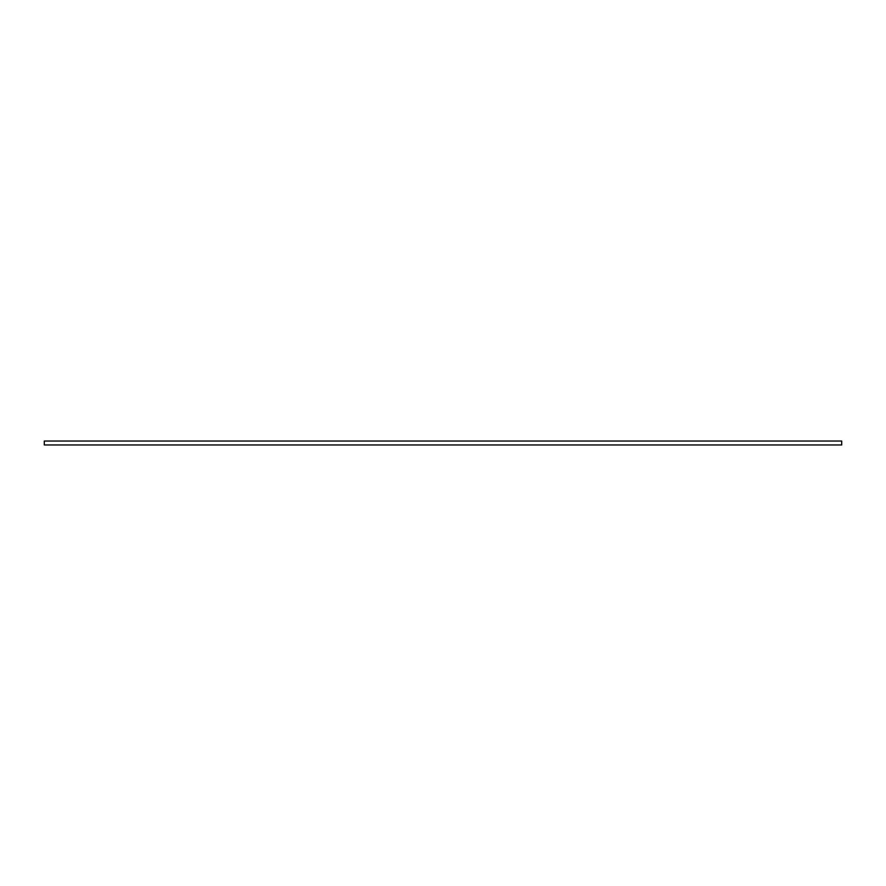<?xml version="1.0" encoding="UTF-8"?>
<svg xmlns="http://www.w3.org/2000/svg" width="886" height="886" viewBox="0 0 886 886"><rect width="100%" height="100%" fill="white"/><g stroke="black" fill="none" stroke-linecap="round" stroke-linejoin="round"><path stroke-width="1.33" d="M841.7 444.96L44.3 444.96L44.3 441.04L841.7 441.04L841.7 444.96"/></g></svg>
